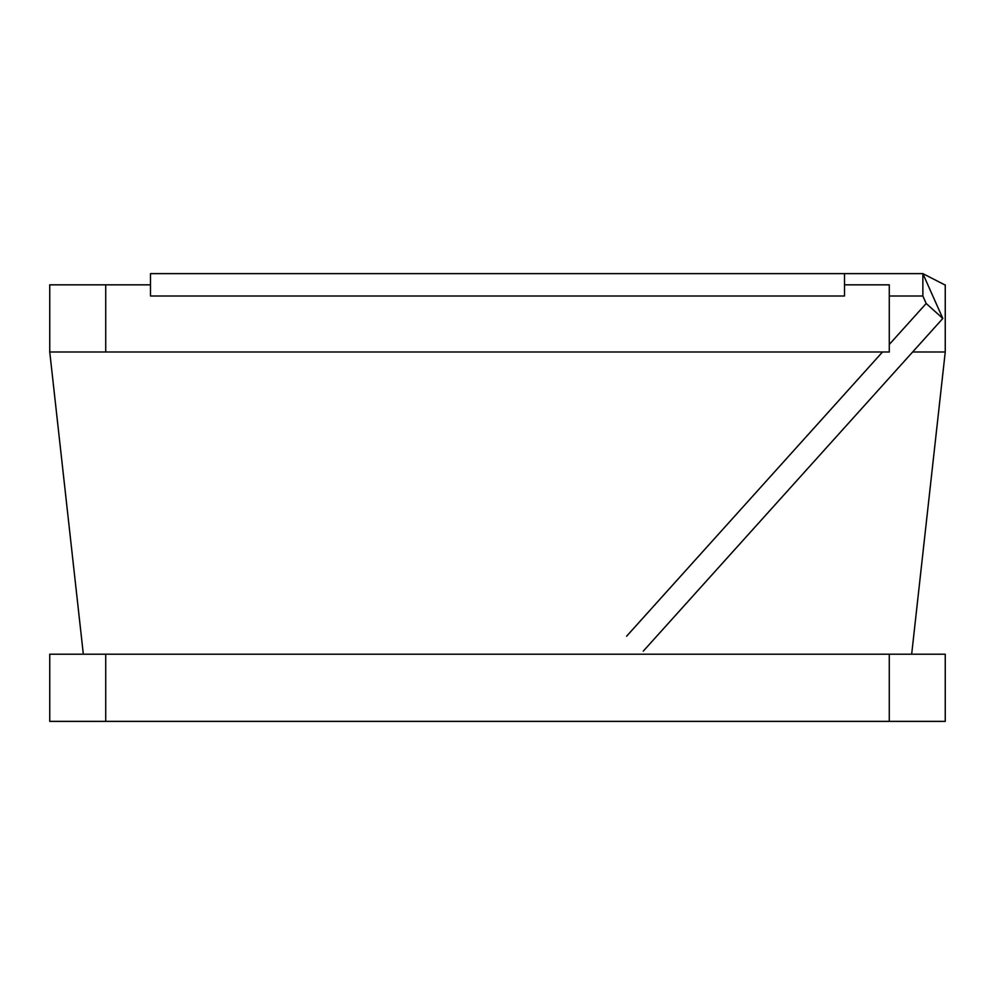 <?xml version="1.0" encoding="UTF-8"?>
<svg xmlns="http://www.w3.org/2000/svg" width="995" height="995" viewBox="0 0 995 995"><rect width="100%" height="100%" fill="white"/><g stroke="black" fill="none" stroke-linecap="round" stroke-linejoin="round"><path stroke-width="1.49" d="M105.719 284.819L105.719 351.981L889.281 351.981L889.281 284.819L844.506 284.819L844.506 296.012L150.494 296.012L150.494 284.819L49.75 284.819L49.75 351.981L878.087 351.981M945.25 284.819L945.25 351.981L912.651 351.981M889.281 721.375L945.25 721.375L945.25 654.212L105.719 654.212L889.281 654.212L889.281 721.375L105.719 721.375L105.719 654.212L49.75 654.212L49.75 721.375L105.719 721.375M844.506 296.012L150.494 296.012L150.494 273.625L844.506 273.625L844.506 296.012M889.281 344.481L926.196 303.487L922.862 296.012L922.862 273.625L844.506 273.625M926.196 303.487L942.825 318.462L922.862 273.625L944.678 284.819M83.331 654.212L49.75 351.981M911.669 654.212L945.25 351.981M922.862 296.012L889.281 296.012M643.218 651.215L942.825 318.462M626.589 636.228L882.528 351.981"/></g></svg>
